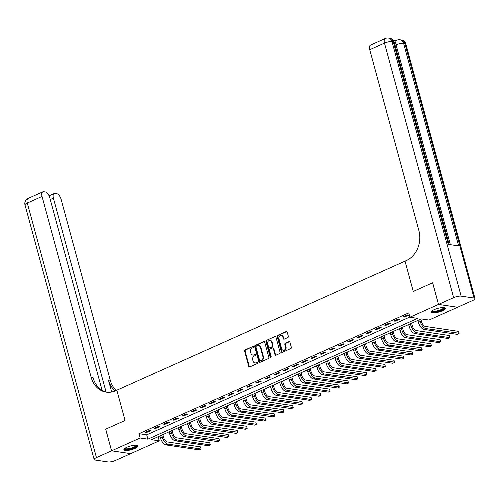 <?xml version="1.0" encoding="UTF-8"?>
<svg xmlns="http://www.w3.org/2000/svg" width="500" height="500" viewBox="0 0 500 500"><rect width="100%" height="100%" fill="white"/><g stroke="black" fill="none" stroke-linecap="round" stroke-linejoin="round"><path stroke-width="0.75" d="M253.456 346.856A0.637 0.531 -81.5 0 0 252.787 346.488L245.1 349.931A0.912 0.756 -81.5 0 0 244.606 351.106L248.762 366.4A0.912 0.756 -81.5 0 0 249.719 366.925L257.406 363.488A0.637 0.531 -81.5 0 0 257.081 362.294L256.087 362.744A2.919 2.419 -81.5 0 1 254.919 362.912A2.919 2.419 -81.5 0 1 253.031 361.056L252.688 359.781A2.919 2.419 -81.5 0 1 254.262 356.025L255.256 355.581A0.637 0.531 -81.5 0 0 254.938 354.394L253.938 354.837A2.919 2.419 -81.5 0 1 252.769 355.006A2.919 2.419 -81.5 0 1 250.888 353.156L250.538 351.881A2.919 2.419 -81.5 0 1 252.119 348.125L253.113 347.681A0.637 0.531 -81.5 0 0 253.456 346.856M442.281 310.825A7.25 1.9 -15.2 0 1 435.244 312.762A7.25 1.9 -15.2 0 1 431.262 312.131A7.25 1.9 -15.2 0 1 434.237 309.625A7.25 1.9 -15.2 0 1 441.275 307.694A7.25 1.9 -15.2 0 1 445.256 308.325A7.25 1.9 -15.2 0 1 442.281 310.825M134.919 448.45A7.25 1.9 -15.2 0 1 127.881 450.387A7.25 1.9 -15.2 0 1 123.9 449.756A7.25 1.9 -15.2 0 1 126.875 447.25A7.25 1.9 -15.2 0 1 133.919 445.319A7.25 1.9 -15.2 0 1 137.894 445.95A7.25 1.9 -15.2 0 1 134.919 448.45M287.856 337.506A0.912 0.756 -81.5 0 0 288.35 336.331L287.188 332.038A0.912 0.756 -81.5 0 0 286.231 331.512L277.694 335.337A0.912 0.756 -81.5 0 0 277.2 336.512L281.356 351.806A0.912 0.756 -81.5 0 0 282.312 352.331L290.85 348.512A0.912 0.756 -81.5 0 0 291.344 347.337L289.931 342.156A0.912 0.756 -81.5 0 0 288.981 341.625L285.325 343.263A0.912 0.756 -81.5 0 0 284.831 344.438L285.531 347.006A2.444 2.019 -81.5 0 1 283.238 350.288A2.444 2.019 -81.5 0 1 281.663 348.744L278.925 338.669A2.444 2.019 -81.5 0 1 281.219 335.387A2.444 2.019 -81.5 0 1 282.794 336.938L283.25 338.619A0.912 0.756 -81.5 0 0 284.206 339.144L287.856 337.506M432.606 282.787L413.256 291.45L432.606 282.787L438.488 304.431L457.562 307.275L429 320.062L421.269 318.913L151.5 439.706L159.231 440.856L130.669 453.644L111.594 450.806L140.156 438.013L147.887 439.169L417.656 318.375L409.925 317.225L438.488 304.431M111.594 450.806L105.712 429.156L125.062 420.494L116.831 390.194L405.025 261.15L413.256 291.45L405.025 261.15L406.35 260.556A23.244 19.25 -81.5 0 0 418.9 230.662L369.738 49.713A5.581 2.763 -114.1 0 1 370.55 45.081L385.294 38.481A5.581 2.763 65.9 0 0 384.475 43.106L369.738 49.713M409.925 317.225L408.75 312.894L138.981 433.688L140.156 438.013M264.688 342.113A0.912 0.756 -81.5 0 0 263.731 341.587L255.194 345.412A0.912 0.756 -81.5 0 0 254.7 346.587L258.856 361.881A0.912 0.756 -81.5 0 0 259.812 362.406L268.35 358.587A0.912 0.756 -81.5 0 0 268.844 357.413L264.688 342.113M266.444 340.375L274.981 336.55A0.912 0.756 -81.5 0 1 275.938 337.075L280.094 352.375A0.912 0.756 -81.5 0 1 279.6 353.55L275.944 355.188A0.912 0.756 -81.5 0 1 274.988 354.656L273.306 348.456A0.912 0.756 -81.5 0 0 272.35 347.931L269.925 349.012A0.912 0.756 -81.5 0 0 269.438 350.188L271.188 356.644A0.637 0.531 -81.5 0 1 270.175 357.1L265.95 341.55A0.912 0.756 -81.5 0 1 266.444 340.375L274.981 336.55M138.981 433.688L146.713 434.837L409.869 317.006M146.4 432.594L150.825 430.613L149.537 430.419L145.113 432.4L146.4 432.594L146.219 431.906M155.619 428.469L160.037 426.488L158.75 426.294L154.325 428.275L155.619 428.469L155.431 427.781M164.831 424.344L169.25 422.362L167.963 422.169L163.544 424.15L164.831 424.344L164.644 423.656M174.044 420.219L178.469 418.237L177.175 418.044L172.756 420.025L174.044 420.219L173.856 419.531M183.256 416.094L187.681 414.113L186.388 413.919L181.969 415.9L183.256 416.094L183.069 415.406M192.469 411.962L196.894 409.988L195.606 409.794L191.181 411.775L192.469 411.962L192.281 411.281M201.681 407.837L206.106 405.863L204.819 405.669L200.394 407.65L201.681 407.837L201.5 407.156M210.9 403.713L215.319 401.731L214.031 401.544L209.606 403.525L210.9 403.713L210.712 403.031M220.113 399.588L224.531 397.606L223.244 397.419L218.819 399.4L220.113 399.588L219.925 398.906M229.325 395.462L233.744 393.481L232.456 393.294L228.038 395.269L229.325 395.462L229.137 394.775M238.538 391.337L242.963 389.356L241.669 389.169L237.25 391.144L238.538 391.337L238.35 390.65M247.75 387.212L252.175 385.231L250.888 385.037L246.462 387.019L247.75 387.212L247.562 386.525M256.962 383.088L261.388 381.106L260.1 380.913L255.675 382.894L256.962 383.088L256.775 382.4M266.175 378.963L270.6 376.981L269.312 376.788L264.887 378.769L266.175 378.963L265.994 378.275M275.394 374.837L279.812 372.856L278.525 372.663L274.1 374.644L275.394 374.837L275.206 374.15M284.606 370.712L289.025 368.731L287.738 368.537L283.319 370.519L284.606 370.712L284.419 370.025M293.819 366.587L298.244 364.606L296.95 364.412L292.531 366.394L293.819 366.587L293.631 365.9M303.031 362.463L307.456 360.481L306.163 360.288L301.744 362.269L303.031 362.463L302.844 361.775M312.244 358.338L316.669 356.356L315.381 356.163L310.956 358.144L312.244 358.338L312.056 357.65M321.456 354.206L325.881 352.231L324.594 352.038L320.169 354.019L321.456 354.206L321.275 353.525M330.675 350.081L335.094 348.106L333.806 347.912L329.381 349.894L330.675 350.081L330.487 349.4M339.888 345.956L344.306 343.981L343.019 343.787L338.594 345.769L339.888 345.956L339.7 345.275M349.1 341.831L353.519 339.85L352.231 339.663L347.812 341.644L349.1 341.831L348.913 341.15M358.312 337.706L362.738 335.725L361.444 335.538L357.025 337.512L358.312 337.706L358.125 337.019M367.525 333.581L371.95 331.6L370.662 331.413L366.238 333.387L367.525 333.581L367.337 332.894M376.737 329.456L381.163 327.475L379.875 327.287L375.45 329.263L376.737 329.456L376.55 328.769M385.95 325.331L390.375 323.35L389.087 323.156L384.663 325.138L385.95 325.331L385.769 324.644M395.169 321.206L399.588 319.225L398.3 319.031L393.875 321.012L395.169 321.206L394.981 320.519M404.381 317.081L408.8 315.1L407.512 314.906L403.094 316.887L404.381 317.081L404.194 316.394M158.112 436.744L159.231 440.856M146.713 434.837L147.887 439.169M252.769 355.006L253.287 355.081A2.919 2.419 -81.5 0 0 254.456 354.913L253.938 354.837M254.938 354.394L255.425 354.462L254.456 354.913M254.919 362.912L255.431 362.987A2.919 2.419 -81.5 0 0 256.6 362.819L256.087 362.744M257.581 362.381L256.6 362.819M252.787 346.488L245.619 350.006A0.912 0.756 -81.5 0 0 245.125 351.181L249.281 366.481A0.912 0.756 -81.5 0 0 249.619 366.962M264.344 341.631A0.912 0.756 -81.5 0 0 264.244 341.669L255.706 345.487A0.912 0.756 -81.5 0 0 255.219 346.662L259.375 361.962A0.912 0.756 -81.5 0 0 259.713 362.444M256.312 346.244A0.637 0.531 -81.5 0 0 255.969 347.069L259.619 360.494A0.637 0.531 -81.5 0 0 260.281 360.863L261.331 360.394A2.919 2.419 -81.5 0 0 262.906 356.637L260.413 347.456A2.919 2.419 -81.5 0 0 258.531 345.606A2.919 2.419 -81.5 0 0 257.362 345.775L256.312 346.244M260.025 360.9L260.544 360.975A0.637 0.531 -81.5 0 0 260.8 360.938L260.281 360.863M258.531 345.606L259.044 345.681A2.919 2.419 -81.5 0 1 260.931 347.537L263.425 356.712A2.919 2.419 -81.5 0 1 261.85 360.469L260.8 360.938M272.719 347.875L273.231 347.95A0.912 0.756 -81.5 0 1 273.819 348.531L275.506 354.738A0.912 0.756 -81.5 0 0 275.844 355.219M266.956 340.45A0.912 0.756 -81.5 0 0 266.469 341.625L270.694 357.175A0.637 0.531 -81.5 0 0 270.856 357.463M271.556 342.019A2.444 2.019 -81.5 0 0 269.981 340.469A2.444 2.019 -81.5 0 0 267.688 343.75L268.65 347.3A0.912 0.756 -81.5 0 0 269.606 347.825L272.025 346.737A0.912 0.756 -81.5 0 0 272.519 345.562L271.556 342.019L272.069 342.094A2.444 2.019 -81.5 0 0 270.494 340.544L269.981 340.469M269.237 347.875L269.756 347.956A0.912 0.756 -81.5 0 0 270.119 347.9L269.606 347.825M272.069 342.094L273.038 345.644A0.912 0.756 -81.5 0 1 272.544 346.819L270.119 347.9M281.219 335.387L281.737 335.469A2.444 2.019 -81.5 0 1 283.312 337.013L283.769 338.694A0.912 0.756 -81.5 0 0 284.106 339.175M283.238 350.288L283.75 350.369A2.444 2.019 -81.5 0 0 286.044 347.088L285.531 347.006M289.594 341.669A0.912 0.756 -81.5 0 0 289.494 341.706L285.837 343.338A0.912 0.756 -81.5 0 0 285.35 344.513L286.044 347.088M286.844 331.556A0.912 0.756 -81.5 0 0 286.744 331.594L278.212 335.412A0.912 0.756 -81.5 0 0 277.719 336.587L281.875 351.887A0.912 0.756 -81.5 0 0 282.213 352.369M162.838 434.625L163.544 437.225A4.65 2.306 65.9 0 0 167.294 441.938L200.525 446.887L200.819 447.881L201.112 449.05L167.881 444.1A6.975 3.456 -114.1 0 1 162.25 437.031L161.731 435.119M200.525 446.887L201.112 449.05L199.269 449.875L166.044 444.925A6.975 3.456 -114.1 0 1 160.413 437.856L159.894 435.944M172.05 430.5L172.756 433.1A4.65 2.306 65.9 0 0 176.506 437.812L209.737 442.762L210.031 443.756L210.325 444.925L177.1 439.975A6.975 3.456 -114.1 0 1 171.469 432.906L170.95 430.994M209.737 442.762L210.325 444.925L208.481 445.75L175.256 440.8A6.975 3.456 -114.1 0 1 169.625 433.731L169.106 431.819M181.262 426.375L181.969 428.975A4.65 2.306 65.9 0 0 185.725 433.688L218.95 438.638L219.481 440.5L186.312 435.85A6.975 3.456 -114.1 0 1 180.681 428.781L180.162 426.869M218.95 438.638L219.537 440.8L217.694 441.625L184.469 436.675A6.975 3.456 -114.1 0 1 178.837 429.606L178.319 427.694M190.475 422.25L191.181 424.844A4.65 2.306 65.9 0 0 194.938 429.562L228.162 434.513L228.694 436.375L195.525 431.725A6.975 3.456 -114.1 0 1 189.894 424.656L189.375 422.744M228.162 434.513L228.75 436.675L226.906 437.5L193.681 432.55A6.975 3.456 -114.1 0 1 188.05 425.481L187.531 423.569M199.688 418.125L200.394 420.719A4.65 2.306 65.9 0 0 204.15 425.431L237.375 430.387L237.906 432.25L204.737 427.6A6.975 3.456 -114.1 0 1 199.106 420.531L198.588 418.619M237.375 430.387L237.963 432.55L236.125 433.375L202.894 428.425A6.975 3.456 -114.1 0 1 197.262 421.356L196.744 419.444M136.613 445.275A6.275 1.644 -15.2 0 1 131.237 448.725A6.275 1.644 -15.2 0 1 124.669 448.519M124.994 448.275A5.812 1.525 164.8 0 0 131.081 448.175A5.812 1.525 164.8 0 0 136.206 445.231M123.95 449.338A7.206 1.887 164.8 0 0 131.312 448.956A7.206 1.887 164.8 0 0 137.644 445.613M443.969 307.65A6.275 1.644 -15.2 0 1 443.575 308.869A6.275 1.644 -15.2 0 1 436.469 311.581A6.275 1.644 -15.2 0 1 432.025 310.894M432.356 310.65A5.812 1.525 164.8 0 0 436.981 310.9A5.812 1.525 164.8 0 0 443.05 308.488A5.812 1.525 164.8 0 0 443.569 307.606M431.306 311.712A7.206 1.887 164.8 0 0 437.4 311.65A7.206 1.887 164.8 0 0 444.387 308.769A7.206 1.887 164.8 0 0 445.006 307.987M111.556 450.819L105.675 429.175L125.062 420.494L116.831 390.194L115.5 390.788A23.244 19.25 98.5 0 1 106.194 392.131A23.244 19.25 98.5 0 1 91.194 377.394L42.031 196.444L27.287 203.044L96.45 457.587L111.556 450.819L130.625 453.638M106.069 391.981L53.4 198.137A5.581 2.763 65.9 0 1 54.212 193.506A5.581 2.763 65.9 0 1 55.081 193.406L56.6 193.631A5.581 2.763 65.9 0 1 61.106 199.288L110.269 380.238A23.244 19.25 98.5 0 0 116.206 390.469M115.175 390.931A23.244 19.25 98.5 0 1 108.413 379.956L111.688 392M96.45 457.587A5.581 1.462 164.8 0 0 94.156 459.513A5.581 1.462 164.8 0 0 95.119 460.025L108.006 461.95A5.581 1.462 164.8 0 0 115.525 460.425L130.631 453.663M102.088 390.262L49.737 197.594A5.581 2.763 65.9 0 0 45.231 191.938L43.712 191.713A5.581 2.763 65.9 0 0 42.844 191.812A5.581 2.763 65.9 0 0 42.031 196.444M107.125 392.244A23.244 19.25 98.5 0 1 93.05 377.669L91.194 377.394M394.719 44.044A5.581 2.763 -114.1 0 1 395.788 40.7L396.894 40.206A5.581 2.763 65.9 0 0 396.075 44.837L395.056 45.294M396.175 40.525L393.031 40.056M438.525 304.419L457.6 307.256L472.713 300.494A5.581 1.462 164.8 0 0 475 298.569A5.581 1.462 164.8 0 0 474.038 298.05L461.15 296.131A5.581 1.462 164.8 0 0 453.638 297.65L438.525 304.419L432.644 282.775M453.638 297.65L384.475 43.106A5.581 1.462 -15.2 0 1 391.994 41.588L393.281 41.781L448.325 244.375L458.638 245.912L403.594 43.319L404.881 43.513A5.581 1.462 -15.2 0 1 405.844 44.025L475 298.569M423.425 149.706L424.469 153.544M422.388 145.887L423.156 148.706M421.712 143.4L421.919 144.175M420.662 139.288L420.812 140.1M419.6 135.631L420.15 137.65M208.906 414L209.606 416.594A4.65 2.306 65.9 0 0 213.363 421.306L246.588 426.256L246.887 427.256L247.181 428.425L213.95 423.475A6.975 3.456 -114.1 0 1 208.319 416.406L207.8 414.494M246.588 426.256L247.181 428.425L245.338 429.25L212.106 424.3A6.975 3.456 -114.1 0 1 206.475 417.231L205.956 415.319M218.119 409.875L218.825 412.469A4.65 2.306 65.9 0 0 222.575 417.181L255.806 422.131L256.1 423.131L256.394 424.3L223.162 419.35A6.975 3.456 -114.1 0 1 217.531 412.281L217.013 410.369M255.806 422.131L256.394 424.3L254.55 425.125L221.319 420.175A6.975 3.456 -114.1 0 1 215.694 413.106L215.175 411.194M227.331 405.75L228.038 408.344A4.65 2.306 65.9 0 0 231.788 413.056L265.019 418.006L265.312 419.006L265.606 420.175L232.375 415.225A6.975 3.456 -114.1 0 1 226.75 408.15L226.231 406.244M265.019 418.006L265.606 420.175L263.762 421L230.538 416.05A6.975 3.456 -114.1 0 1 224.906 408.975L224.387 407.069M236.544 401.625L237.25 404.219A4.65 2.306 65.9 0 0 241.006 408.931L274.231 413.881L274.762 415.744L241.594 411.094A6.975 3.456 -114.1 0 1 235.963 404.025L235.444 402.119M274.231 413.881L274.819 416.05L272.975 416.875L239.75 411.925A6.975 3.456 -114.1 0 1 234.119 404.85L233.6 402.944M245.756 397.5L246.462 400.094A4.65 2.306 65.9 0 0 250.219 404.806L283.444 409.756L283.975 411.619L250.806 406.969A6.975 3.456 -114.1 0 1 245.175 399.9L244.656 397.994M283.444 409.756L284.031 411.925L282.188 412.75L248.962 407.794A6.975 3.456 -114.1 0 1 243.331 400.725L242.812 398.819M254.969 393.375L255.675 395.969A4.65 2.306 65.9 0 0 259.431 400.681L292.656 405.631L293.188 407.494L260.019 402.844A6.975 3.456 -114.1 0 1 254.387 395.775L253.869 393.869M292.656 405.631L293.244 407.794L291.406 408.619L258.175 403.669A6.975 3.456 -114.1 0 1 252.544 396.6L252.025 394.694M264.188 389.25L264.887 391.844A4.65 2.306 65.9 0 0 268.644 396.556L301.869 401.506L302.4 403.369L269.231 398.719A6.975 3.456 -114.1 0 1 263.6 391.65L263.081 389.744M301.869 401.506L302.462 403.669L300.619 404.494L267.387 399.544A6.975 3.456 -114.1 0 1 261.756 392.475L261.238 390.569M273.4 385.125L274.106 387.719A4.65 2.306 65.9 0 0 277.856 392.431L311.087 397.381L311.381 398.375L311.675 399.544L278.444 394.594A6.975 3.456 -114.1 0 1 272.812 387.525L272.294 385.619M311.087 397.381L311.675 399.544L309.831 400.369L276.6 395.419A6.975 3.456 -114.1 0 1 270.969 388.35L270.45 386.444M282.613 381L283.319 383.594A4.65 2.306 65.9 0 0 287.069 388.306L320.3 393.256L320.594 394.25L320.887 395.419L287.656 390.469A6.975 3.456 -114.1 0 1 282.025 383.4L281.506 381.494M320.3 393.256L320.887 395.419L319.044 396.244L285.819 391.294A6.975 3.456 -114.1 0 1 280.188 384.225L279.669 382.319M291.825 376.869L292.531 379.469A4.65 2.306 65.9 0 0 296.281 384.181L329.513 389.131L329.806 390.125L330.1 391.294L296.875 386.344A6.975 3.456 -114.1 0 1 291.244 379.275L290.725 377.362M329.513 389.131L330.1 391.294L328.256 392.119L295.031 387.169A6.975 3.456 -114.1 0 1 289.4 380.1L288.881 378.188M301.038 372.744L301.744 375.344A4.65 2.306 65.9 0 0 305.5 380.056L338.725 385.006L339.256 386.869L306.087 382.219A6.975 3.456 -114.1 0 1 300.456 375.15L299.938 373.237M338.725 385.006L339.312 387.169L337.469 387.994L304.244 383.044A6.975 3.456 -114.1 0 1 298.612 375.975L298.094 374.062M310.25 368.619L310.956 371.219A4.65 2.306 65.9 0 0 314.713 375.931L347.938 380.881L348.469 382.744L315.3 378.094A6.975 3.456 -114.1 0 1 309.669 371.025L309.15 369.113M347.938 380.881L348.525 383.044L346.681 383.869L313.456 378.919A6.975 3.456 -114.1 0 1 307.825 371.85L307.306 369.938M319.462 364.494L320.169 367.088A4.65 2.306 65.9 0 0 323.925 371.806L357.15 376.756L357.681 378.619L324.513 373.969A6.975 3.456 -114.1 0 1 318.881 366.9L318.363 364.988M357.15 376.756L357.738 378.919L355.9 379.744L322.669 374.794A6.975 3.456 -114.1 0 1 317.038 367.725L316.519 365.812M328.681 360.369L329.381 362.962A4.65 2.306 65.9 0 0 333.137 367.675L366.362 372.631L366.894 374.494L333.725 369.844A6.975 3.456 -114.1 0 1 328.094 362.775L327.575 360.863M366.362 372.631L366.956 374.794L365.112 375.619L331.881 370.669A6.975 3.456 -114.1 0 1 326.25 363.6L325.731 361.688M337.894 356.244L338.6 358.837A4.65 2.306 65.9 0 0 342.35 363.55L375.581 368.506L375.875 369.5L376.169 370.669L342.938 365.719A6.975 3.456 -114.1 0 1 337.306 358.65L336.788 356.737M375.581 368.506L376.169 370.669L374.325 371.494L341.094 366.544A6.975 3.456 -114.1 0 1 335.469 359.475L334.95 357.562M347.106 352.119L347.812 354.712A4.65 2.306 65.9 0 0 351.562 359.425L384.794 364.375L385.087 365.375L385.381 366.544L352.15 361.594A6.975 3.456 -114.1 0 1 346.525 354.525L346.006 352.612M384.794 364.375L385.381 366.544L383.537 367.369L350.312 362.419A6.975 3.456 -114.1 0 1 344.681 355.35L344.162 353.438M356.319 347.994L357.025 350.588A4.65 2.306 65.9 0 0 360.781 355.3L394.006 360.25L394.538 362.113L361.369 357.469A6.975 3.456 -114.1 0 1 355.737 350.394L355.219 348.488M394.006 360.25L394.594 362.419L392.75 363.244L359.525 358.294A6.975 3.456 -114.1 0 1 353.894 351.219L353.375 349.312M365.531 343.869L366.238 346.463A4.65 2.306 65.9 0 0 369.994 351.175L403.219 356.125L403.75 357.987L370.581 353.344A6.975 3.456 -114.1 0 1 364.95 346.269L364.431 344.363M403.219 356.125L403.806 358.294L401.962 359.119L368.738 354.169A6.975 3.456 -114.1 0 1 363.106 347.094L362.587 345.188M374.744 339.744L375.45 342.337A4.65 2.306 65.9 0 0 379.206 347.05L412.431 352L412.962 353.862L379.794 349.212A6.975 3.456 -114.1 0 1 374.162 342.144L373.644 340.238M412.431 352L413.019 354.169L411.181 354.994L377.95 350.037A6.975 3.456 -114.1 0 1 372.319 342.969L371.8 341.062M383.963 335.619L384.663 338.212A4.65 2.306 65.9 0 0 388.419 342.925L421.644 347.875L422.175 349.738L389.006 345.087A6.975 3.456 -114.1 0 1 383.375 338.019L382.856 336.112M421.644 347.875L422.231 350.037L420.394 350.863L387.163 345.913A6.975 3.456 -114.1 0 1 381.531 338.844L381.012 336.938M393.175 331.494L393.881 334.087A4.65 2.306 65.9 0 0 397.631 338.8L430.863 343.75L431.156 344.75L431.45 345.913L398.219 340.962A6.975 3.456 -114.1 0 1 392.587 333.894L392.069 331.987M430.863 343.75L431.45 345.913L429.606 346.737L396.375 341.788A6.975 3.456 -114.1 0 1 390.744 334.719L390.225 332.812M402.388 327.369L403.094 329.963A4.65 2.306 65.9 0 0 406.844 334.675L440.075 339.625L440.369 340.619L440.662 341.788L407.431 336.838A6.975 3.456 -114.1 0 1 401.8 329.769L401.281 327.863M440.075 339.625L440.662 341.788L438.819 342.612L405.594 337.663A6.975 3.456 -114.1 0 1 399.963 330.594L399.444 328.688M411.6 323.244L412.306 325.838A4.65 2.306 65.9 0 0 416.056 330.55L449.288 335.5L449.581 336.494L449.875 337.663L416.65 332.713A6.975 3.456 -114.1 0 1 411.019 325.644L410.5 323.738M449.288 335.5L449.875 337.663L448.031 338.488L414.806 333.537A6.975 3.456 -114.1 0 1 409.175 326.469L408.656 324.562M420.812 319.113L421.519 321.712A4.65 2.306 65.9 0 0 425.275 326.425L458.5 331.375L459.031 333.237L425.863 328.587A6.975 3.456 -114.1 0 1 420.231 321.519L419.712 319.606M458.5 331.375L459.087 333.537L457.244 334.363L424.019 329.412A6.975 3.456 -114.1 0 1 418.387 322.344L417.869 320.431M257.575 362.369L257.081 362.294M249.281 366.481L248.762 366.4M245.125 351.181L244.606 351.106M245.619 350.006L245.1 349.931M259.375 361.962L258.856 361.881M255.219 346.662L254.7 346.587M255.706 345.487L255.194 345.412M264.244 341.669L263.731 341.587M261.85 360.469L261.331 360.394M263.425 356.712L262.906 356.637M260.931 347.537L260.413 347.456M275.506 354.738L274.988 354.656M273.819 348.531L273.306 348.456M270.694 357.175L270.175 357.1M266.469 341.625L265.95 341.55M272.544 346.819L272.025 346.737M273.038 345.644L272.519 345.562M283.769 338.694L283.25 338.619M283.312 337.013L282.794 336.938M285.35 344.513L284.831 344.438M285.837 343.338L285.325 343.263M289.494 341.706L288.981 341.625M281.875 351.887L281.356 351.806M277.719 336.587L277.2 336.512M278.212 335.412L277.694 335.337M286.744 331.594L286.231 331.512M160.413 437.856L162.25 437.031M166.044 444.925L167.881 444.1M169.625 433.731L171.469 432.906M175.256 440.8L177.1 439.975M178.837 429.606L180.681 428.781M184.469 436.675L186.312 435.85M188.05 425.481L189.894 424.656M193.681 432.55L195.525 431.725M197.262 421.356L199.106 420.531M202.894 428.425L204.737 427.6M108.413 379.956L110.269 380.238M53.4 198.137L50.269 199.537M27.287 203.044A5.581 2.763 -114.1 0 1 28.106 198.412A5.581 5.581 0 0 0 25 204.969A5.581 1.462 -15.2 0 1 27.287 203.044M474.038 298.05L404.881 43.513A5.581 4.619 -81.5 0 0 401.281 39.975L399.994 39.781A5.581 4.619 98.5 0 1 403.594 43.319A5.581 1.462 -15.2 0 0 396.075 44.837L450.375 244.681M449.181 244.506L394.244 42.3A5.581 1.462 -15.2 0 0 393.281 41.781A5.581 4.619 -81.5 0 0 389.681 38.244L388.394 38.05A5.581 4.619 98.5 0 1 391.994 41.588L461.15 296.131M206.475 417.231L208.319 416.406M212.106 424.3L213.95 423.475M215.694 413.106L217.531 412.281M221.319 420.175L223.162 419.35M224.906 408.975L226.75 408.15M230.538 416.05L232.375 415.225M234.119 404.85L235.963 404.025M239.75 411.925L241.594 411.094M243.331 400.725L245.175 399.9M248.962 407.794L250.806 406.969M252.544 396.6L254.387 395.775M258.175 403.669L260.019 402.844M261.756 392.475L263.6 391.65M267.387 399.544L269.231 398.719M270.969 388.35L272.812 387.525M276.6 395.419L278.444 394.594M280.188 384.225L282.025 383.4M285.819 391.294L287.656 390.469M289.4 380.1L291.244 379.275M295.031 387.169L296.875 386.344M298.612 375.975L300.456 375.15M304.244 383.044L306.087 382.219M307.825 371.85L309.669 371.025M313.456 378.919L315.3 378.094M317.038 367.725L318.881 366.9M322.669 374.794L324.513 373.969M326.25 363.6L328.094 362.775M331.881 370.669L333.725 369.844M335.469 359.475L337.306 358.65M341.094 366.544L342.938 365.719M344.681 355.35L346.525 354.525M350.312 362.419L352.15 361.594M353.894 351.219L355.737 350.394M359.525 358.294L361.369 357.469M363.106 347.094L364.95 346.269M368.738 354.169L370.581 353.344M372.319 342.969L374.162 342.144M377.95 350.037L379.794 349.212M381.531 338.844L383.375 338.019M387.163 345.913L389.006 345.087M390.744 334.719L392.587 333.894M396.375 341.788L398.219 340.962M399.963 330.594L401.8 329.769M405.594 337.663L407.431 336.838M409.175 326.469L411.019 325.644M414.806 333.537L416.65 332.713M418.387 322.344L420.231 321.519M424.019 329.412L425.863 328.587M54.212 193.506L49.081 195.806M42.844 191.812L28.106 198.412M25 204.969L94.156 459.513M394.244 42.3A5.581 5.581 0 0 0 389.681 38.244M388.394 38.05A5.581 5.581 0 0 0 385.294 38.481M405.844 44.025A5.581 5.581 0 0 0 401.281 39.975M399.994 39.781A5.581 5.581 0 0 0 396.894 40.206"/></g></svg>
